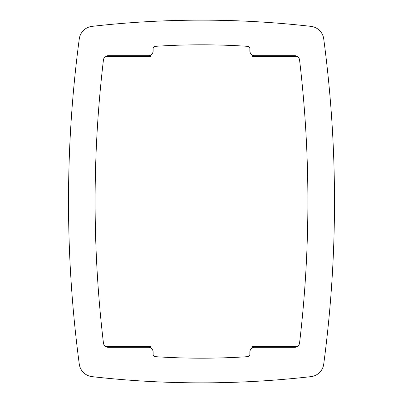 <?xml version="1.0" encoding="UTF-8"?>
<svg xmlns="http://www.w3.org/2000/svg" width="403" height="403" viewBox="0 0 403 403"><rect width="100%" height="100%" fill="white"/><g stroke="black" fill="none" stroke-linecap="round" stroke-linejoin="round"><path stroke-width="0.6" d="M92.02 26.366A14.508 14.508 0 0 0 79.28 38.869A1233.18 1233.18 0 0 0 79.28 364.131A14.508 14.508 0 0 0 92.02 376.634A967.2 967.2 0 0 0 310.98 376.634A14.508 14.508 0 0 0 323.72 364.131A1233.18 1233.18 0 0 0 323.72 38.869A14.508 14.508 0 0 0 310.98 26.366A967.2 967.2 0 0 0 92.02 26.366A14.508 14.508 0 0 0 79.28 38.869A1233.18 1233.18 0 0 0 79.28 364.131A14.508 14.508 0 0 0 92.02 376.634A967.2 967.2 0 0 0 310.98 376.634A14.508 14.508 0 0 0 323.72 364.131A1233.18 1233.18 0 0 0 323.72 38.869A14.508 14.508 0 0 0 310.98 26.366A967.2 967.2 0 0 0 92.02 26.366M155.679 21.238L154.354 21.299L155.679 21.238M153.875 21.324L150.51 21.495L153.875 21.324M149.483 21.55L144.521 21.827L149.483 21.55M136.975 22.306L135.68 22.392L136.975 22.306M130.416 22.764L128.648 22.895L130.416 22.764M120.285 23.565L119.404 23.641L120.285 23.565M112.749 24.23L106.775 24.8L112.749 24.23M102.846 25.193L101.501 25.334L102.846 25.193M103.193 25.157L106.644 24.815L103.193 25.157M109.163 24.568L112.633 24.24L109.163 24.568M136.899 22.311L137.463 22.271L136.899 22.311M144.46 21.833L146.294 21.727L144.46 21.833M150.48 21.495L154.022 21.314L150.48 21.495M301.499 25.334L300.154 25.193L301.499 25.334M300.039 25.182L296.346 24.81L300.039 25.182M290.346 24.24L299.494 25.127L290.331 24.24M286.326 23.878L282.81 23.576L286.326 23.878M274.433 22.906L271.788 22.709L274.433 22.906M267.904 22.432L265.501 22.271L267.904 22.432M258.519 21.833L253.396 21.545L258.525 21.833M252.51 21.495L248.973 21.314L252.51 21.495M274.428 22.906L274.786 22.931L274.428 22.906M282.438 23.54L282.78 23.57L282.438 23.54M101.501 377.666L102.846 377.807L101.501 377.666M103.193 377.843L106.654 378.19L103.193 377.843M136.899 380.689L137.463 380.729L136.899 380.689M144.46 381.167L144.879 381.193M150.48 381.505L154.022 381.686M154.374 381.701L155.16 381.742M149.604 381.455L144.481 381.167L149.604 381.455M136.909 380.689L135.096 380.568L136.909 380.689M131.212 380.291L128.567 380.094L131.212 380.291M120.19 379.425L116.674 379.122L120.154 379.425M113.535 378.84L103.506 377.873L113.535 378.84M256.63 381.278L253.396 381.455L256.63 381.278M274.428 380.094L274.775 380.069L274.428 380.094M282.443 379.455L282.775 379.43L282.443 379.455M290.326 378.765L299.484 377.873L290.326 378.765M300.154 377.807L301.499 377.666L300.154 377.807M300.039 377.818L296.346 378.19L300.039 377.818M286.326 379.122L282.81 379.425L286.326 379.122M274.433 380.094L271.788 380.291L274.433 380.094M249.125 381.676L252.49 381.505L249.125 381.676M253.517 381.45L258.479 381.173L253.517 381.45M266.025 380.694L267.32 380.608L266.025 380.694M272.584 380.236L274.352 380.105L272.584 380.236M282.715 379.435L283.596 379.359L282.715 379.435M290.251 378.77L296.225 378.2L290.251 378.77M299.807 377.843L296.356 378.185L299.807 377.843M293.837 378.432L290.367 378.76L293.837 378.432M266.101 380.689L265.537 380.729L266.101 380.689M258.54 381.167L256.706 381.273L258.54 381.167M146.36 381.278L144.476 381.167L146.36 381.278M128.572 380.094L128.214 380.069L128.572 380.094M120.562 379.46L120.22 379.43L120.562 379.46M102.961 377.818L106.649 378.19L102.961 377.818M249.86 50.859L249.86 48.748L249.86 50.859A4.836 4.836 0 0 0 254.696 55.695L294.759 55.695A4.836 4.836 0 0 1 299.56 59.961A1206.582 1206.582 0 0 1 299.56 343.039A4.836 4.836 0 0 1 294.759 347.305L254.696 347.305A4.836 4.836 0 0 0 249.86 352.141L249.86 354.252A2.418 2.418 0 0 1 247.603 356.665A698.802 698.802 0 0 1 155.397 356.665A2.418 2.418 0 0 1 153.14 354.252L153.14 352.141A4.836 4.836 0 0 0 148.304 347.305L108.241 347.305A4.836 4.836 0 0 1 103.44 343.039A1206.582 1206.582 0 0 1 103.44 59.961A4.836 4.836 0 0 1 108.241 55.695L148.304 55.695A4.836 4.836 0 0 0 153.14 50.859L153.14 48.748A2.418 2.418 0 0 1 155.397 46.335A698.802 698.802 0 0 1 247.603 46.335A2.418 2.418 0 0 1 249.86 48.748L249.86 50.859A4.836 4.836 0 0 0 254.696 55.695L294.759 55.695A4.836 4.836 0 0 1 299.56 59.961A1206.582 1206.582 0 0 1 299.56 343.039A4.836 4.836 0 0 1 294.759 347.305L254.696 347.305A4.836 4.836 0 0 0 249.86 352.141L249.86 354.252A2.418 2.418 0 0 1 247.603 356.665A698.802 698.802 0 0 1 155.397 356.665A2.418 2.418 0 0 1 153.14 354.252L153.14 352.141L153.14 354.252A2.418 2.418 0 0 0 155.397 356.665M252.278 347.955L252.278 346.58L297.308 346.58A4.836 4.836 0 0 0 299.56 343.039M150.722 347.955L150.722 346.58L105.692 346.58A4.836 4.836 0 0 1 103.44 343.039A1206.582 1206.582 0 0 1 103.44 59.961A4.836 4.836 0 0 1 105.692 56.42L150.722 56.42L150.722 55.045M252.278 55.045L252.278 56.42L297.308 56.42M300.19 377.802L301.499 377.666M249.86 48.748A2.418 2.418 0 0 0 247.603 46.335A698.802 698.802 0 0 0 155.397 46.335A2.418 2.418 0 0 0 153.14 48.748L153.14 50.859A4.836 4.836 0 0 1 148.304 55.695L108.241 55.695A4.836 4.836 0 0 0 103.44 59.961M103.44 343.039A4.836 4.836 0 0 0 108.241 347.305L148.304 347.305A4.836 4.836 0 0 1 153.14 352.141"/></g></svg>
